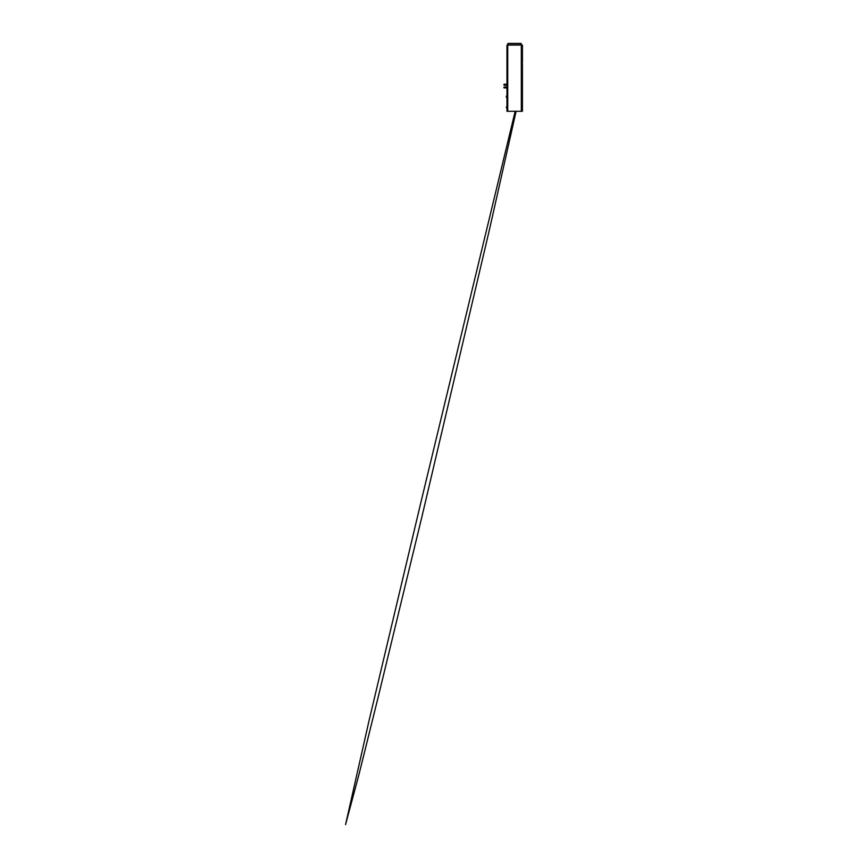 <?xml version="1.0" encoding="UTF-8"?>
<svg xmlns="http://www.w3.org/2000/svg" width="868" height="868" viewBox="0 0 868 868"><rect width="100%" height="100%" fill="white"/><g stroke="black" fill="none" stroke-linecap="round" stroke-linejoin="round"><path stroke-width="1.3" d="M504.818 86.93L505.404 86.93L504.818 86.898M506.977 87.885L506.728 86.984L506.728 87.918L504.21 87.885L504.21 87.125M504.818 87.028L503.95 87.125M505.458 87.918L505.458 86.974L505.61 87.918M504.21 87.766L504.145 87.071M503.95 87.831L503.95 87.071M522.362 45.071L522.091 111.288L522.428 45.071M522.362 111.288L522.428 64.655M522.395 48.977L522.438 53.903L522.395 48.977M522.406 61.867L522.417 48.977M506.977 45.071L506.977 111.288L506.977 45.071L507.737 45.071L507.964 43.4L521.115 43.4L521.332 45.071L522.091 45.071M522.091 111.288L506.977 111.288M506.977 62.181L506.955 56.659M506.977 69.907L506.955 64.384M522.438 67.14L522.417 69.907L522.438 67.14M522.438 59.415L522.417 62.181L522.438 59.415M506.977 53.903L506.955 48.868M506.977 95.849L506.402 96.066L506.977 96.294M506.977 97.628L506.435 96.294M506.402 96.066L506.402 97.411M506.977 97.183L506.435 97.183M506.977 107.404L506.402 106.959L506.977 106.514M506.435 107.404L506.977 106.07M506.977 107.849L506.402 107.73M505.122 85.064L505.404 84.163L504.818 84.218M505.122 84.956L505.122 84.174M505.122 85.194L504.21 85.129L504.21 84.37M505.122 85.031L504.818 84.229L503.95 84.37M506.977 85.129L506.728 84.218L506.728 85.162L504.818 85.194M505.458 85.162L505.122 84.348M505.458 84.218L505.61 85.162M504.21 85.01L504.145 84.305M503.95 85.075L503.95 84.305M522.428 53.903L522.428 56.93M522.428 69.624L522.428 111.288M521.332 111.288L521.332 45.071L507.737 45.071L507.737 111.288M507.737 44.843L521.332 44.843M506.977 87.017L505.61 86.984M515.169 111.288L420.351 504.655L368.998 720.852L345.562 824.6L358.94 774.592L377.743 698.881L421.794 517.23L489.324 230.161L516.102 111.288M506.977 84.25L505.61 84.218"/></g></svg>
